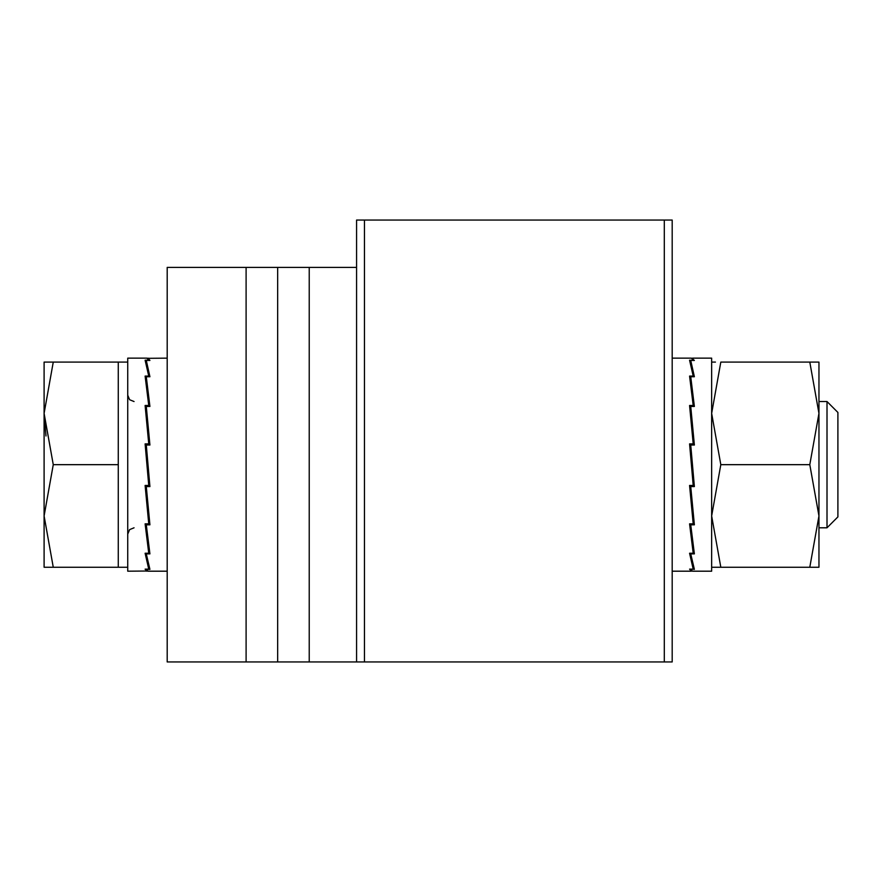 <?xml version="1.0" encoding="UTF-8"?>
<svg xmlns="http://www.w3.org/2000/svg" width="882" height="882" viewBox="0 0 882 882"><rect width="100%" height="100%" fill="white"/><g stroke="black" fill="none" stroke-linecap="round" stroke-linejoin="round"><path stroke-width="1.32" d="M664.3 661.941L664.3 220.059L672.194 220.059L672.194 661.941L356.571 661.941L356.571 267.4L309.229 267.4L309.229 661.941L167.194 661.941L167.194 267.4L246.1 267.4L246.1 661.941M356.571 661.941L309.229 661.941M277.665 661.941L277.665 267.4L246.1 267.4M277.665 267.4L309.229 267.4M356.571 267.4L356.571 220.059L364.464 220.059L364.464 661.941M664.3 220.059L364.464 220.059M827.007 401.542L827.007 527.8L837.9 516.896L837.9 412.445L827.007 401.542L818.959 401.542M127.736 362.094L118.276 362.094L118.276 567.247L53.262 567.247L44.1 515.959L44.1 567.247L53.262 567.247M45.985 435.995L44.1 413.382L44.1 515.959L53.262 464.671L44.1 413.382L44.1 362.094L53.262 362.094L47.882 362.094M44.1 413.382L53.262 362.094L118.276 362.094M118.276 464.671L53.262 464.671M711.653 358.147L692.458 358.147L711.653 358.147L711.653 571.194L692.458 571.194L711.653 571.194M690.749 569.144L694.377 569.364L690.738 553.885L691.918 553.885L691.918 553.246L691.918 553.874L694.377 553.874L690.738 524.812L691.918 524.812L691.918 523.853L691.918 524.812L694.377 524.812L690.738 486.588L691.918 486.588L691.918 485.453L691.918 486.577L694.377 486.577L690.738 445.024L694.377 445.024L690.738 406.459L694.377 406.448L690.738 376.746L694.377 376.746L690.738 360.429L694.377 360.429L691.918 358.324M690.738 569.364L692.458 571.194M690.738 553.885L690.749 553.246M690.738 524.812L690.771 523.853M693.12 521.152L694.002 521.152M690.738 486.588L690.827 485.453M694.377 486.577L694.255 485.232L693.186 485.232M690.738 406.459L694.145 445.024M690.738 376.746L693.825 406.448M690.738 360.429L690.793 363.891M672.194 571.194L691.389 571.194L689.57 569.144L693.208 569.144L689.57 553.246L693.208 553.246L689.57 523.853L693.208 523.853L689.57 485.453L693.208 485.453L689.57 443.889L693.208 443.889L689.57 405.488L693.208 405.488L689.57 376.096L693.208 376.096L689.57 360.198L693.197 360.429M691.389 358.147L672.194 358.147L691.389 358.147L693.208 360.198M690.132 523.853L693.208 553.246M689.801 485.453L693.208 523.853M690.76 445.19L689.68 445.19L689.57 443.889M690.827 409.182L689.944 409.182M693.208 376.096L693.186 376.746M693.208 405.488L693.175 406.448M693.208 443.889L693.109 445.024M693.208 569.144L693.142 565.814M711.653 567.247L720.814 567.247L711.653 515.959L720.814 464.671L711.653 413.382L720.814 362.094L815.177 362.094M818.331 362.094L809.797 362.094L818.959 413.382L818.959 362.094M711.653 362.094L715.434 362.094M818.959 515.959L809.797 464.671L818.959 413.382L818.959 515.959L809.797 567.247L818.959 567.247L818.959 515.959M720.814 567.247L809.797 567.247M720.814 464.671L809.797 464.671M148.011 571.194L167.194 571.194L148.011 571.194L146.291 569.144M127.736 358.147L146.93 358.147L127.736 358.147L127.736 571.194L147.47 571.018M147.47 358.324L167.194 358.147M148.011 358.147L149.918 360.429L146.291 360.429L149.918 376.746L146.291 376.746L149.918 406.448L146.291 406.459L149.918 445.024L146.291 445.024L149.918 486.577L146.291 486.588L149.918 524.812L146.291 524.812L149.918 553.874L146.291 553.885L149.918 569.364L146.291 569.364M146.291 553.885L146.302 553.246M146.291 524.812L146.313 523.853M147.47 524.812L147.47 523.853L147.47 524.812M148.661 521.152L149.543 521.152M146.291 486.588L146.368 485.453M149.918 486.577L149.808 485.232L148.727 485.232M146.291 406.459L149.697 445.024M146.291 376.746L149.367 406.448M146.291 360.429L146.346 363.891M146.93 571.194L145.111 569.144L148.749 569.144L145.111 553.246L148.749 553.246L145.111 523.853L148.749 523.853L145.111 485.453L148.749 485.453L145.111 443.889L148.749 443.889L145.111 405.488L148.749 405.488L145.111 376.096L148.749 376.096L145.111 360.198L148.749 360.198L146.93 358.147M145.684 523.853L148.749 553.246M145.343 485.453L148.749 523.853M146.302 445.19L145.221 445.19L145.111 443.889M146.368 409.182L145.486 409.182M148.749 376.096L148.738 376.746M148.749 405.488L148.716 406.448M148.749 443.889L148.65 445.024M148.749 569.144L148.694 565.814M134.053 527.8L129.621 529.608L127.736 534.106M827.007 527.8L818.959 527.8M127.736 567.247L118.276 567.247M134.053 401.542L129.621 399.733L127.736 395.235"/></g></svg>
